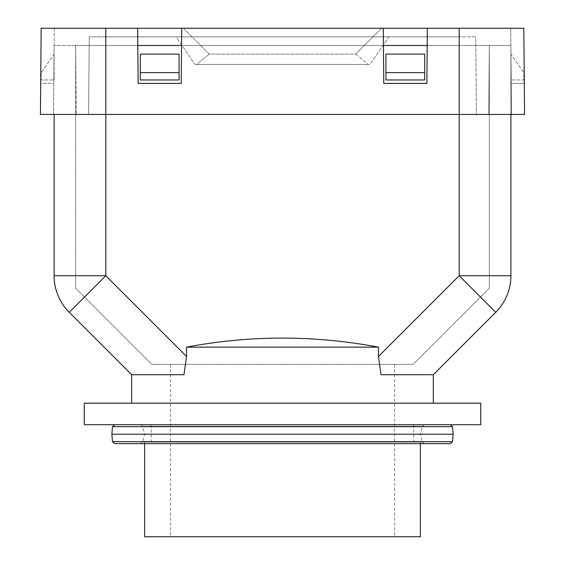 <?xml version="1.0" encoding="UTF-8"?>
<svg xmlns="http://www.w3.org/2000/svg" width="565" height="565" viewBox="0 0 565 565"><rect width="100%" height="100%" fill="white"/><g stroke="black" fill="none" stroke-linecap="round" stroke-linejoin="round"><path stroke-width="0.42" stroke-dasharray="2.83 2.12" d="M510.894 114.434L510.894 45.49L510.894 114.434M510.894 79.962L510.894 54.106L523.819 72.638L523.819 79.962L510.894 79.962L510.894 54.106L523.819 72.638L523.819 79.962L510.894 79.962M54.106 114.434L54.106 275.734A51.712 51.712 0 0 0 69.255 312.297L131.673 374.722L183.992 374.722L131.673 374.722L183.992 374.722L186.528 356.444L105.817 275.734L69.255 312.297M54.106 79.962L54.106 54.106L41.181 72.638L41.181 79.962L54.106 79.962L54.106 54.106L41.181 72.638L41.181 79.962L54.106 79.962M342.213 364.376L413.199 364.376L489.347 288.228L489.347 45.49L75.654 45.49L75.654 288.228L151.801 364.376L413.199 364.376L489.347 288.228L489.347 45.49L75.654 45.49L75.654 288.228L151.801 364.376L342.213 364.376M54.106 275.734L105.817 275.734L105.817 45.49L510.894 45.49L54.106 45.49L105.817 45.49L54.106 45.49L53.506 114.434L105.817 114.434L76.254 114.434L75.654 45.49L76.254 114.434L488.746 114.434L489.347 45.49L181.563 45.49L181.231 83.521L138.135 83.521L137.804 45.49L383.437 45.49L383.769 83.521L426.865 83.521L427.345 28.25L426.865 83.408L383.769 83.408L383.289 28.25L459.183 28.25L459.183 114.434L488.746 114.434L489.347 45.49L459.183 45.49L510.894 45.49L511.495 114.434L459.183 114.434L511.495 114.434L510.739 28.25L523.819 28.25L459.183 28.25M424.703 72.638L424.703 54.106L385.923 54.106L385.923 79.962L385.923 54.106L385.923 79.962L424.703 79.962L385.923 79.962L424.703 79.962L424.703 54.106L424.703 72.638L385.923 72.638M140.297 72.638L140.297 54.106L179.077 54.106L179.077 79.962L179.077 54.106L179.077 79.962L140.297 79.962L140.297 54.106L140.297 72.638L179.077 72.638M140.297 79.962L179.077 79.962L140.297 79.962M378.472 356.444L381.008 374.722L433.327 374.722L495.745 312.297L459.183 275.734L378.472 356.444L378.472 347.143L186.528 347.143C250.316 335.073 314.295 335.073 378.472 347.143M186.528 347.143L186.528 356.444M282.5 536.75L394.54 536.75L282.5 536.75M420.395 536.75L144.605 536.75M282.5 441.943L420.395 441.943L282.5 441.943M144.605 443.666L144.605 441.943M480.73 424.711L84.27 424.711M282.5 424.711L114.653 424.711L282.5 424.711M480.73 403.163L84.27 403.163M131.673 403.163L433.327 403.163L131.673 403.163M433.327 374.722L381.008 374.722L433.327 374.722M495.745 312.297A51.712 51.712 0 0 0 510.894 275.734L459.183 275.734L459.183 45.49L427.197 45.49L427.345 28.25M181.711 28.25L181.563 45.49L181.711 28.25L137.655 28.25L138.135 83.521L181.231 83.521L138.135 83.521L137.804 45.49L75.654 45.49L105.817 45.49L105.817 114.434L105.817 45.49L105.817 114.434L105.817 45.49L54.106 45.49L54.261 28.25L41.181 28.25L40.701 83.316L53.774 83.429L54.106 45.49L53.774 83.429L40.701 83.316L41.181 28.25L40.426 114.434L105.817 114.434L88.585 114.434L89.256 36.866L88.585 114.434L459.183 114.434L459.183 45.49L427.197 45.49L426.865 83.521L383.769 83.521L383.437 45.49L181.563 45.49L181.231 83.521L181.711 28.25L383.289 28.25L383.437 45.49L383.289 28.25M105.817 28.25L105.817 114.434L105.817 36.866L459.183 36.866L89.256 36.866L105.817 36.866L105.817 114.434L459.183 114.434L459.183 45.49L510.894 45.49L510.739 28.25L523.819 28.25L524.574 114.434L459.183 114.434L459.183 45.49L459.183 114.434L476.415 114.434L53.506 114.434L54.261 28.25L41.181 28.25L137.655 28.25L137.804 45.49L137.655 28.25M105.817 114.434L459.183 114.434L459.183 36.866L459.183 114.434L459.183 45.49L105.817 45.49L105.817 114.434M183.385 28.25L381.615 28.25L183.385 28.25L209.241 54.106L355.759 54.106L381.615 28.25L355.759 54.106L368.253 64.445L355.759 54.106L209.241 54.106L183.385 28.25M176.061 36.866L388.939 36.866L369.976 64.445L195.024 64.445L369.976 64.445L388.939 36.866L176.061 36.866L195.024 64.445L176.061 36.866M475.744 36.866L459.183 36.866L475.744 36.866L476.415 114.434L475.744 36.866M196.747 64.445L368.253 64.445L196.747 64.445L209.241 54.106L196.747 64.445M524.299 83.316L523.819 28.25L524.299 83.316L511.226 83.429L510.894 45.49L511.226 83.429L524.299 83.316M111.849 434.188L453.151 434.188M282.5 434.188L420.395 434.188L282.5 434.188M140.41 424.711L142.493 426.307L144.605 434.188L142.493 442.07L140.41 443.666L424.59 443.666L422.507 442.07L142.493 442.07L422.507 442.07L420.395 434.188L422.507 426.307L142.493 426.307L422.507 426.307L424.59 424.711M114.653 443.666L450.347 443.666M112.513 426.674L452.487 426.674M112.513 441.703L452.487 441.703M420.395 443.666L420.395 441.943M170.461 364.376L170.461 536.75M394.54 364.376L394.54 536.75M151.152 424.711L151.152 441.943M413.848 424.711L413.848 441.943"/><path stroke-width="0.85" d="M378.472 356.444L459.183 275.734L510.894 275.734L510.894 114.434L510.894 275.734A51.712 51.712 0 0 1 495.745 312.297L433.327 374.722L381.008 374.722L378.472 356.444L378.472 347.143C314.295 335.073 250.316 335.073 186.528 347.143L186.528 356.444L183.992 374.722L131.673 374.722L69.255 312.297L105.817 275.734L186.528 356.444M69.255 312.297A51.712 51.712 0 0 1 54.106 275.734L54.106 114.434M427.189 45.49L383.437 45.49L427.189 45.49M181.563 45.49L137.811 45.49L181.563 45.49M424.703 72.638L424.703 54.106L385.923 54.106L385.923 79.962L424.703 79.962L424.703 72.638L385.923 72.638M140.297 72.638L140.297 54.106L179.077 54.106L179.077 79.962L140.297 79.962L140.297 72.638L179.077 72.638M144.605 443.666L144.605 536.75L420.395 536.75L420.395 443.666M84.27 424.711L480.73 424.711L480.73 403.163L84.27 403.163L84.27 424.711M186.528 347.143L378.472 347.143M131.673 403.163L131.673 374.722M105.817 28.25L105.817 114.434L40.426 114.434L41.181 28.25L137.655 28.25L138.135 83.408L181.231 83.408L181.711 28.25L523.819 28.25L524.574 114.434L459.183 114.434L459.183 275.734L495.745 312.297M54.106 275.734L105.817 275.734L105.817 114.434L459.183 114.434L459.183 28.25M427.345 28.25L426.865 83.408L383.769 83.408L383.289 28.25M181.711 28.25L137.655 28.25M112.513 426.674L452.487 426.674L453.151 434.188L111.849 434.188L112.513 426.674L114.653 424.711M424.59 443.666L140.41 443.666M112.513 441.703L452.487 441.703L450.347 443.666L114.653 443.666L112.513 441.703L111.849 434.188M433.327 403.163L433.327 374.722M452.487 426.674L450.347 424.711M452.487 441.703L453.151 434.188"/></g></svg>

